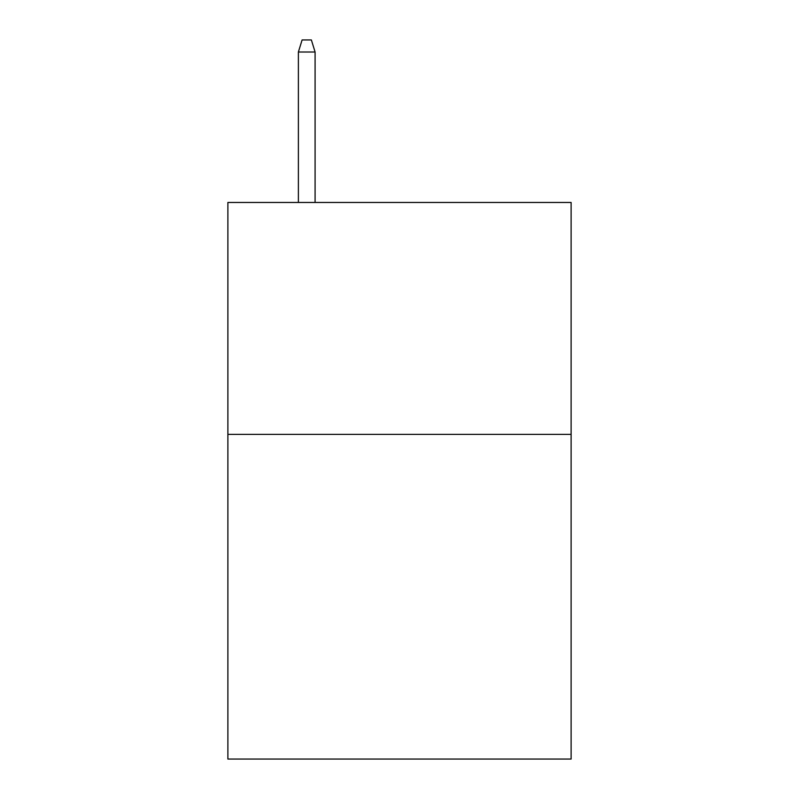 <?xml version="1.0" encoding="UTF-8"?>
<svg xmlns="http://www.w3.org/2000/svg" width="799" height="799" viewBox="0 0 799 799"><rect width="100%" height="100%" fill="white"/><g stroke="black" fill="none" stroke-linecap="round" stroke-linejoin="round"><path stroke-width="1.2" d="M571.115 434.376L571.115 759.05L227.885 759.05L227.885 202.467L571.115 202.467L571.115 434.376L227.885 434.376M315.086 202.467L315.086 52.005L298.387 52.005L298.387 202.467M298.387 52.005L302.102 39.95L311.37 39.95L315.086 52.005"/></g></svg>

